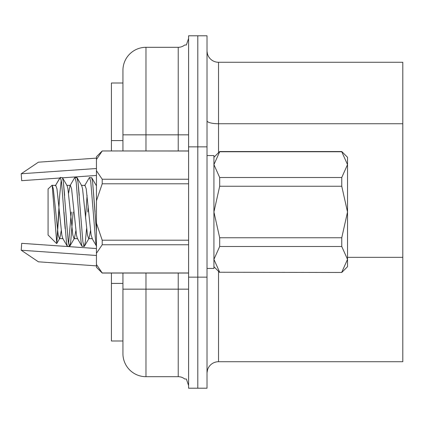 <?xml version="1.0" encoding="UTF-8"?>
<svg xmlns="http://www.w3.org/2000/svg" width="424" height="424" viewBox="0 0 424 424"><rect width="100%" height="100%" fill="white"/><g stroke="black" fill="none" stroke-linecap="round" stroke-linejoin="round"><path stroke-width="0.64" d="M207.013 277.148L207.013 35.791L197.801 35.791L197.801 388.209L188.585 388.209L188.585 35.791L197.801 35.791L197.801 388.209L207.013 388.209L207.013 277.148L188.585 277.148M122.939 353.658A23.034 23.034 0 0 0 145.973 376.692A23.034 23.034 0 0 1 122.939 353.658L122.939 273.04M122.939 150.96L122.939 70.342A23.034 23.034 0 0 1 145.973 47.308L178.218 47.308A10.367 10.367 0 0 0 184.737 45.002L186.359 45.002L188.585 38.478L186.359 45.002M145.973 273.04L145.973 376.692L178.218 376.692L178.218 273.04M122.939 70.342A23.034 23.034 0 0 1 145.973 47.308A23.034 23.034 0 0 0 122.939 70.342A23.034 23.034 0 0 1 145.973 47.308L145.973 134.837L178.218 134.837L178.218 47.308A10.367 10.367 0 0 0 184.737 45.002A10.367 10.367 0 0 1 178.218 47.308M178.218 376.692A10.367 10.367 0 0 1 184.737 378.998A10.367 10.367 0 0 0 178.218 376.692A10.367 10.367 0 0 1 184.737 378.998L186.359 378.998L188.585 385.522L186.359 378.998M207.013 155.566L213.924 155.566L213.924 268.434L207.013 268.434M188.585 272.982L102.21 272.982L96.449 264.491L96.449 267.279L102.21 273.04L188.585 273.04M188.585 240.212L102.21 240.212L96.449 223.225L96.449 253.266L102.21 244.77L188.585 244.77M96.449 253.266L96.449 264.491M102.21 151.018L96.449 159.509L96.449 156.721L102.21 150.96L188.585 151.018M188.585 179.23L102.21 179.23L96.449 170.734L96.449 200.775L102.21 183.788L188.585 183.788M96.449 159.509L96.449 170.734M102.21 179.23L102.21 183.788M96.449 200.775L96.449 223.225M102.21 240.212L102.21 244.77M111.422 273.04L111.422 340.991L122.939 340.991M111.422 150.96L111.422 83.009L122.939 83.009M207.543 369.781L207.018 372.813L207.543 369.781M207.018 51.187L207.426 53.832L207.018 51.187M207.426 53.832A11.517 11.517 0 0 0 218.53 62.28L402.8 62.28L402.8 361.72L218.53 361.72A11.517 11.517 0 0 0 207.013 373.237M96.449 158.131L38.388 162.191L21.2 173.787L21.682 180.677L59.858 178.011M96.449 175.451L62.524 177.82L63.377 182.076L64.649 195.416M96.449 255.492L21.226 250.234L21.682 243.323L67.559 246.53M67.861 246.551L96.449 248.549M21.226 250.234L38.388 261.809L96.449 265.869M56.578 243.535L48.076 235.034L48.076 188.966L52.184 185.177L56.784 243.471L59.593 196.28L61.242 179.972M60.038 177.698L55.38 185.686L60.33 177.449L61.549 182.076L65.148 228.584M60.33 177.449L62.45 177.698L63.377 182.076L68.253 241.924L69.472 246.551L70.691 241.924L73.129 212L70.691 241.924L69.764 246.302L74.417 238.315L75.87 230.661M68.555 193.339L70.008 185.686L74.661 177.698L76.786 177.449L78.005 182.076L79.277 195.416M87.752 212L88.15 205.857L87.752 212M84.636 185.686L89.289 177.698L91.706 177.698L92.628 182.076L96.449 231.239M52.184 185.177L53.323 188.934L58.199 235.066L59.418 238.633L59.795 238.315L61.242 230.661M56.784 243.471L58.904 212M63.987 212L66.425 241.924L67.347 246.302L69.472 246.551M68.555 244.028L71.301 212M74.958 177.449L76.177 182.076L81.053 241.924L81.975 246.302L84.392 246.302L85.319 241.924L86.591 228.584M85.531 218.143L87.09 195.416M90.498 230.661L89.045 238.315L84.392 246.302L89.045 238.315L88.669 238.633L87.45 235.066L82.574 188.934L81.731 185.686L77.078 177.698L78.005 182.076L82.881 241.924L84.1 246.551M89.581 177.449L90.8 182.076L95.676 241.924L96.449 245.968M96.449 185.86L91.706 177.698L92.628 182.076L95.066 212M341.76 272.25L347.521 259.377L347.521 266.707L341.76 272.462L219.68 272.25L341.76 272.462M213.924 157.293L219.68 151.538L341.76 151.538L347.521 157.293L347.521 164.623L341.76 151.75L219.68 151.75L213.924 164.623L219.68 177.502L341.76 177.502L347.521 164.623L347.521 212L341.76 186.247L219.68 186.247L213.924 212L219.68 237.753L341.76 237.753L347.521 212L347.521 259.377L341.76 246.498L219.68 246.498L213.924 259.377L219.68 272.25M341.76 237.753L341.76 246.498M341.76 177.502L341.76 186.247M219.68 237.753L219.68 246.498M219.68 177.502L219.68 186.247M59.418 238.633L63.07 238.633L59.418 238.633L59.795 238.315L56.784 243.466L59.795 238.315M62.45 177.698L67.109 185.686L67.946 188.934L72.822 235.066L74.041 238.633L74.417 238.315L69.764 246.302M52.104 185.368L55.761 185.368L56.98 188.934L61.851 235.066L62.694 238.315L67.347 246.302L62.694 238.315M70.008 185.686L70.384 185.368L71.603 188.934L76.479 235.066L77.322 238.315L81.975 246.302L77.322 238.315M81.355 185.368L85.012 185.368L86.231 188.934L91.107 235.066L92.326 238.633L88.669 238.633L92.326 238.633M207.013 146.852L188.585 146.852M122.939 289.163L188.585 289.163M178.218 150.96L178.218 134.837L188.585 134.837M122.939 134.837L145.973 134.837L145.973 150.96M111.422 283.407L122.939 283.407M111.422 140.593L122.939 140.593M402.8 257.336L347.521 257.336M218.53 271.312L218.53 361.72M218.53 62.28L218.53 152.688M402.8 123.739L218.53 123.739A11.517 2.979 0 0 1 207.013 120.761M21.226 173.766L96.449 168.508M102.21 150.96L188.585 150.96M91.95 238.315L96.603 246.302L91.95 238.315M213.924 266.707L219.68 272.462M66.727 185.368L70.384 185.368M74.041 238.633L77.698 238.633M96.174 185.368L96.449 185.368"/></g></svg>
